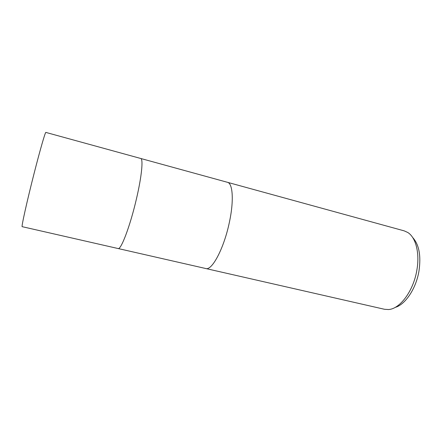 <?xml version="1.0" encoding="UTF-8"?>
<svg xmlns="http://www.w3.org/2000/svg" width="442" height="442" viewBox="0 0 442 442"><rect width="100%" height="100%" fill="white"/><g stroke="black" fill="none" stroke-linecap="round" stroke-linejoin="round"><path stroke-width="0.66" d="M205.745 268.526L205.79 268.532C211.922 270.935 223.989 248.382 229.343 222.459C234.045 200.856 232.835 183.253 227.453 182.303L227.415 182.292M118.047 248.531L118.069 248.531C120.937 250.255 130.23 225.851 136.451 198.828C141.755 176.281 143.407 158.65 140.7 158.468L140.678 158.463M416.856 270.161C419.922 253.122 415.784 237.387 407.789 232.492L404.192 230.862L227.453 182.303C232.835 183.253 234.045 200.856 229.343 222.459C223.989 248.382 211.922 270.935 205.79 268.532L384.496 309.278L388.43 309.538C399.828 309.124 413.469 291.035 416.856 270.161M395.098 307.428C405.242 304.704 416.077 288.714 418.972 271.045C421.176 255.736 419.077 244.553 412.668 237.503M205.79 268.532L118.069 248.531C120.937 250.255 130.23 225.851 136.451 198.828C141.755 176.281 143.407 158.65 140.7 158.468L227.453 182.303M118.069 248.531L22.183 226.674C21.139 227.58 27.017 201.055 34.249 172.828C40.261 149.252 45.366 131.677 45.863 132.412L140.7 158.468"/></g></svg>
